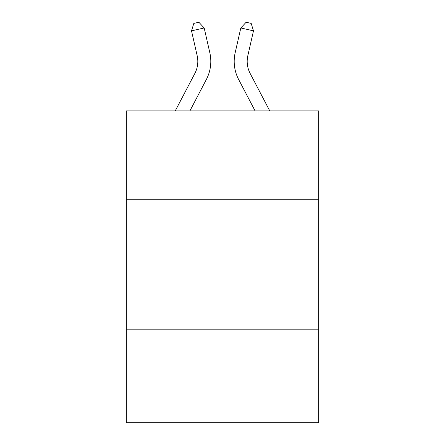 <?xml version="1.0" encoding="UTF-8"?>
<svg xmlns="http://www.w3.org/2000/svg" width="445" height="445" viewBox="0 0 445 445"><rect width="100%" height="100%" fill="white"/><g stroke="black" fill="none" stroke-linecap="round" stroke-linejoin="round"><path stroke-width="0.67" d="M318.659 199.249L318.659 110.888L126.341 110.888L126.341 199.249L318.659 199.249L318.659 422.75L126.341 422.75L126.341 199.249M318.659 329.189L126.341 329.189M175.241 110.888L194.843 73.464A25.988 25.988 0 0 0 197.163 55.631L191.517 30.861L204.183 27.974L209.829 52.744A38.982 38.982 0 0 1 206.352 79.494L189.909 110.888M269.759 110.888L250.157 73.464A25.988 25.988 0 0 1 247.837 55.631L253.483 30.861L240.817 27.974L235.171 52.744A38.982 38.982 0 0 0 238.648 79.494L255.091 110.888M250.157 73.464A25.988 25.988 0 0 1 247.837 55.631A25.988 25.988 0 0 0 250.157 73.464A25.988 25.988 0 0 1 247.837 55.631A25.988 25.988 0 0 0 250.157 73.464A25.988 25.988 0 0 1 247.837 55.631A25.988 25.988 0 0 0 250.157 73.464A25.988 25.988 0 0 1 247.837 55.631A25.988 25.988 0 0 0 250.157 73.464A25.988 25.988 0 0 1 247.837 55.631A25.988 25.988 0 0 0 250.157 73.464A25.988 25.988 0 0 1 247.837 55.631A25.988 25.988 0 0 0 250.157 73.464A25.988 25.988 0 0 1 247.837 55.631A25.988 25.988 0 0 0 250.157 73.464A25.988 25.988 0 0 1 247.837 55.631A25.988 25.988 0 0 0 250.157 73.464A25.988 25.988 0 0 1 247.837 55.631A25.988 25.988 0 0 0 250.157 73.464A25.988 25.988 0 0 1 247.837 55.631A25.988 25.988 0 0 0 250.157 73.464A25.988 25.988 0 0 1 247.837 55.631A25.988 25.988 0 0 0 250.157 73.464A25.988 25.988 0 0 1 247.837 55.631A25.988 25.988 0 0 0 250.157 73.464A25.988 25.988 0 0 1 247.837 55.631A25.988 25.988 0 0 0 250.157 73.464A25.988 25.988 0 0 1 247.837 55.631A25.988 25.988 0 0 0 250.157 73.464A25.988 25.988 0 0 1 247.837 55.631A25.988 25.988 0 0 0 250.157 73.464A25.988 25.988 0 0 1 247.837 55.631A25.988 25.988 0 0 0 250.157 73.464A25.988 25.988 0 0 1 247.837 55.631A25.988 25.988 0 0 0 250.157 73.464A25.988 25.988 0 0 1 247.837 55.631A25.988 25.988 0 0 0 250.157 73.464A25.988 25.988 0 0 1 247.837 55.631A25.988 25.988 0 0 0 250.157 73.464A25.988 25.988 0 0 1 247.837 55.631A25.988 25.988 0 0 0 250.157 73.464M240.817 27.974L235.171 52.744L240.817 27.974L235.171 52.744L240.817 27.974L235.171 52.744L240.817 27.974L235.171 52.744L240.817 27.974L235.171 52.744L240.817 27.974L235.171 52.744L240.817 27.974L235.171 52.744L240.817 27.974L235.171 52.744L240.817 27.974L235.171 52.744L240.817 27.974L235.171 52.744L240.817 27.974L235.171 52.744L240.817 27.974L235.171 52.744L240.817 27.974L235.171 52.744L240.817 27.974L235.171 52.744L240.817 27.974L235.171 52.744L240.817 27.974L235.171 52.744L240.817 27.974L235.171 52.744L240.817 27.974L235.171 52.744L240.817 27.974L235.171 52.744L240.817 27.974L235.171 52.744L240.817 27.974L246.118 22.25L251.186 23.407L253.483 30.861M194.843 73.464A25.988 25.988 0 0 0 197.163 55.631A25.988 25.988 0 0 1 194.843 73.464A25.988 25.988 0 0 0 197.163 55.631A25.988 25.988 0 0 1 194.843 73.464A25.988 25.988 0 0 0 197.163 55.631A25.988 25.988 0 0 1 194.843 73.464A25.988 25.988 0 0 0 197.163 55.631A25.988 25.988 0 0 1 194.843 73.464A25.988 25.988 0 0 0 197.163 55.631A25.988 25.988 0 0 1 194.843 73.464A25.988 25.988 0 0 0 197.163 55.631A25.988 25.988 0 0 1 194.843 73.464A25.988 25.988 0 0 0 197.163 55.631A25.988 25.988 0 0 1 194.843 73.464A25.988 25.988 0 0 0 197.163 55.631A25.988 25.988 0 0 1 194.843 73.464A25.988 25.988 0 0 0 197.163 55.631A25.988 25.988 0 0 1 194.843 73.464M191.517 30.861L193.814 23.407L198.882 22.25L204.183 27.974"/></g></svg>
